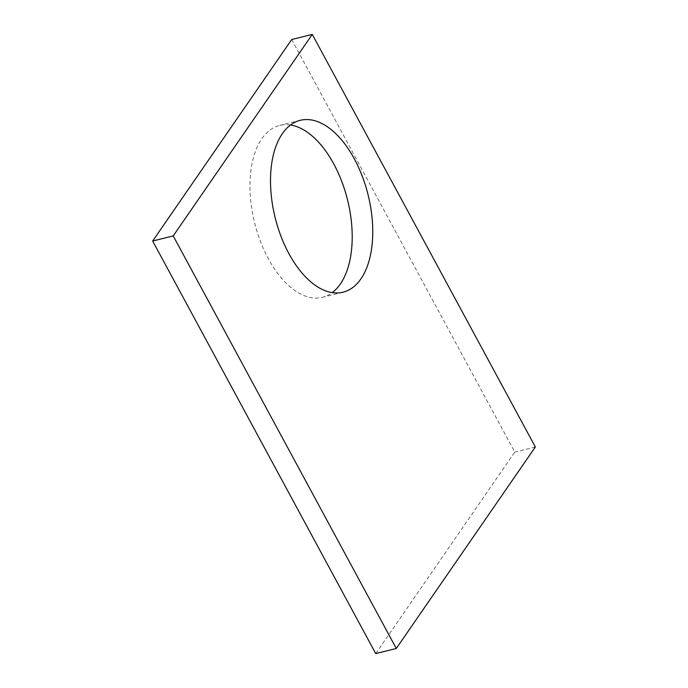 <?xml version="1.0" encoding="UTF-8"?>
<svg xmlns="http://www.w3.org/2000/svg" width="688" height="688" viewBox="0 0 688 688"><rect width="100%" height="100%" fill="white"/><g stroke="black" fill="none" stroke-linecap="round" stroke-linejoin="round"><path stroke-width="0.52" stroke-dasharray="3.44 2.58" d="M291.712 39.508L514.796 452.085L375.734 653.6M535.341 446.985L514.796 452.085M290.534 124.992A88.563 47.85 76 0 0 279.732 125.414A88.563 47.85 76 0 0 261.818 138.752A88.563 47.85 76 0 0 260.503 241.583A88.563 47.85 76 0 0 322.431 297.319A88.563 47.85 76 0 0 332.175 292.632M300.278 120.305L279.732 125.414M342.985 292.211L322.431 297.319"/><path stroke-width="1.03" d="M396.288 648.492L535.341 446.985L312.266 34.4L291.712 39.508L152.659 241.015L375.734 653.6L396.288 648.492L173.204 235.915L152.659 241.015M312.266 34.4L173.204 235.915M282.372 133.644A88.563 47.85 76 0 0 281.057 236.483A88.563 47.85 76 0 0 342.985 292.211A88.563 47.85 76 0 0 368.063 194.721A88.563 47.85 76 0 0 300.278 120.305A88.563 47.85 76 0 0 282.372 133.644M332.175 292.632A88.563 47.85 76 0 0 347.517 199.83A88.563 47.85 76 0 0 290.534 124.992"/></g></svg>
